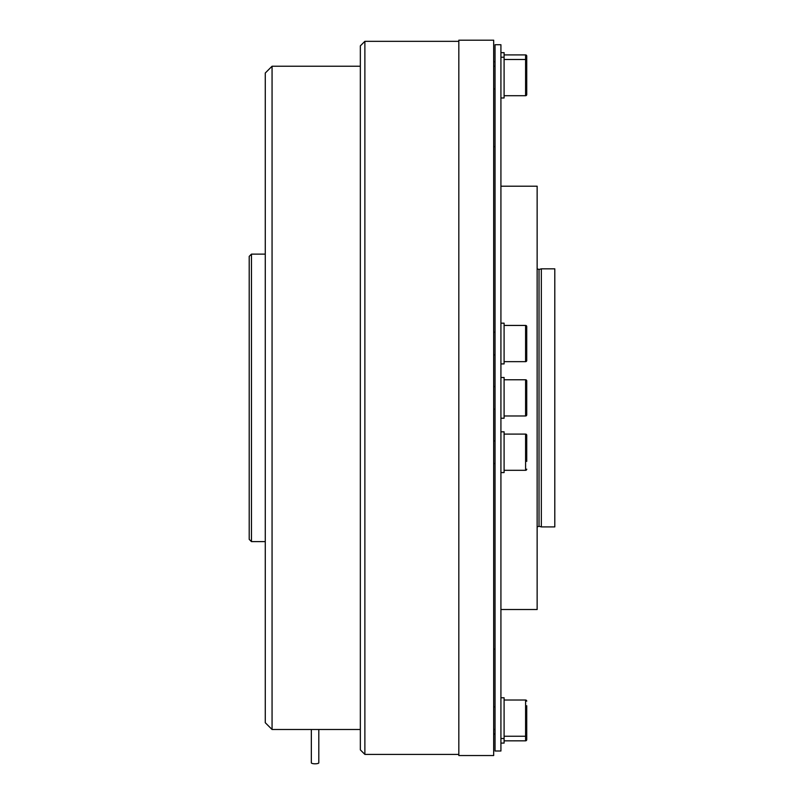 <?xml version="1.0" encoding="UTF-8"?>
<svg xmlns="http://www.w3.org/2000/svg" width="804" height="804" viewBox="0 0 804 804"><rect width="100%" height="100%" fill="white"/><g stroke="black" fill="none" stroke-linecap="round" stroke-linejoin="round"><path stroke-width="1.21" d="M500.922 186.206L537.142 186.206L537.142 609.522L500.922 609.522M500.922 44.722L500.922 751.006L495.043 751.006L495.043 44.722L500.922 44.722M500.922 52.652L504.098 52.652L504.098 97.977L500.922 97.977M500.922 57.225L504.098 57.225M500.922 363.91L504.098 363.91L504.098 323.168L500.922 323.168M500.922 418.241L504.098 418.241L504.098 377.498L500.922 377.498M500.922 431.828L504.098 431.828L504.098 472.571L500.922 472.571M500.922 738.514L504.098 738.514L504.098 743.087L500.922 743.087M500.922 697.761L504.098 697.761L504.098 738.514M493.676 40.2L493.676 755.539L458.823 755.539L458.823 40.2L493.676 40.2M493.676 88.922L495.043 88.922L493.676 88.922M493.676 61.707L495.043 61.707M493.676 66.28L495.043 66.28M493.676 354.855L495.043 354.855M493.676 332.223L495.043 332.223M493.676 409.186L495.043 409.186M493.676 386.553L495.043 386.553M493.676 440.883L495.043 440.883M493.676 463.516L495.043 463.516M493.676 729.459L495.043 729.459M493.676 706.816L495.043 706.816M493.676 734.032L495.043 734.032M364.875 754.403L364.875 41.336L360.343 45.858L360.343 749.881L364.875 754.403L458.823 754.403M272.064 729.499L265.27 722.716L265.27 73.023L272.064 66.23L272.064 729.499L360.343 729.499M318.806 729.499L318.806 762.835A3.739 0.965 180 0 1 315.078 763.8A3.739 0.965 180 0 1 311.339 762.835L311.339 729.499M251.461 541.615L249.2 539.353L249.2 256.386L251.461 254.124L251.461 541.615L265.27 541.615M504.098 740.826L525.595 740.826A1.136 1.136 0 0 0 526.731 739.69L526.731 727.318M526.731 705.731L526.731 735.117A1.136 1.136 0 0 1 525.595 736.243L525.595 700.023A1.136 1.136 0 0 1 526.731 701.158A1.136 1.136 0 0 0 525.595 700.023L504.098 700.023M504.098 736.243L525.595 736.243L525.595 740.826M526.731 731.901L526.731 735.117M504.098 434.09L525.595 434.09A1.136 1.136 0 0 1 526.731 435.215L526.731 461.385M504.098 470.31L525.595 470.31A1.136 1.136 0 0 0 526.731 469.174M526.731 443.014L526.731 435.215M504.098 415.98L525.595 415.98A1.136 1.136 0 0 0 526.731 414.844L526.731 380.895A1.136 1.136 0 0 0 525.595 379.759L504.098 379.759M504.098 361.649L525.595 361.649A1.136 1.136 0 0 0 526.731 360.514L526.731 343.539M504.098 325.429L525.595 325.429A1.136 1.136 0 0 1 526.731 326.565L526.731 360.514M526.731 334.353L526.731 326.565M504.098 95.706L525.595 95.706A1.136 1.136 0 0 0 526.731 94.581L526.731 60.622A1.136 1.136 0 0 0 525.595 59.486L525.595 54.913A1.136 1.136 0 0 1 526.731 56.049L526.731 60.622M504.098 59.486L525.595 59.486L525.595 95.706A1.136 1.136 0 0 0 526.731 94.581M504.098 54.913L525.595 54.913M541.333 526.901L541.333 268.837L554.8 268.837L554.8 526.901L541.333 526.901L539.022 526.278L539.022 269.451L537.142 268.837M525.595 470.31L525.595 434.09M525.595 415.98L525.595 379.759M525.595 361.649L525.595 325.429M537.142 526.901L539.022 526.278M493.676 649.14L495.043 649.14M458.823 41.336L364.875 41.336M265.27 254.124L251.461 254.124M360.343 66.23L272.064 66.23M493.676 146.599L495.043 146.599M539.022 269.451L541.333 268.837"/></g></svg>
